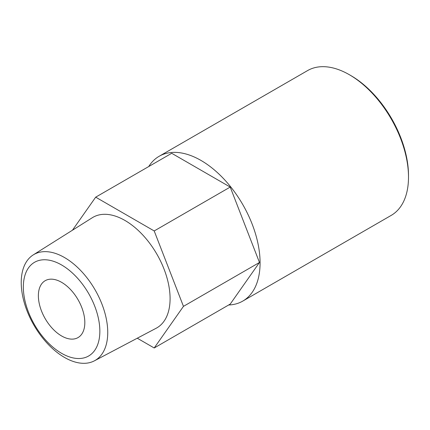 <?xml version="1.0" encoding="UTF-8"?>
<svg xmlns="http://www.w3.org/2000/svg" width="430" height="430" viewBox="0 0 430 430"><rect width="100%" height="100%" fill="white"/><g stroke="black" fill="none" stroke-linecap="round" stroke-linejoin="round"><path stroke-width="0.64" d="M228.663 304.994A83.608 48.273 -120 0 0 242.762 301.097L391.182 215.408A83.608 48.273 -120 0 0 408.5 177.133L408.5 175.408A81.501 47.053 -120 0 0 350.875 75.594L349.38 74.729A83.608 48.273 -120 0 0 307.574 70.59L159.154 156.278A83.608 48.273 -120 0 0 148.726 166.544M408.5 177.133A83.608 48.273 -120 0 0 349.38 74.729M242.762 301.097A83.608 48.273 -120 0 0 242.762 204.551A83.608 48.273 -120 0 0 159.154 156.278M137.278 338.211L154.203 347.983L230.217 304.096L259.473 262.472L230.217 187.066L171.699 153.284L95.686 197.166L72.455 230.211M230.217 187.066L154.203 230.953L95.686 197.166M154.203 347.983L183.459 306.359L154.203 230.953M259.473 262.472L183.459 306.359M94.385 360.834L156.149 328.257A63.839 36.856 -120 0 0 156.864 254.146A63.839 36.856 -120 0 0 92.326 217.709L33.228 254.909A61.173 35.319 -120 0 0 24.709 304.139A61.173 35.319 -120 0 0 64.484 357.427A61.173 35.319 -120 0 0 94.385 360.834A61.173 35.319 -120 0 0 95.073 289.82A61.173 35.319 -120 0 0 33.228 254.909M61.597 353.32A54.105 31.239 -120 0 0 94.729 306.187A54.105 31.239 -120 0 0 28.466 267.928A54.105 31.239 -120 0 0 61.597 353.32M61.597 335.964A32.847 18.963 -120 0 0 78.023 337.593A32.847 18.963 -120 0 0 78.023 299.662A32.847 18.963 -120 0 0 45.177 280.699A32.847 18.963 -120 0 0 40.141 307.02A32.847 18.963 -120 0 0 61.597 335.964"/></g></svg>
